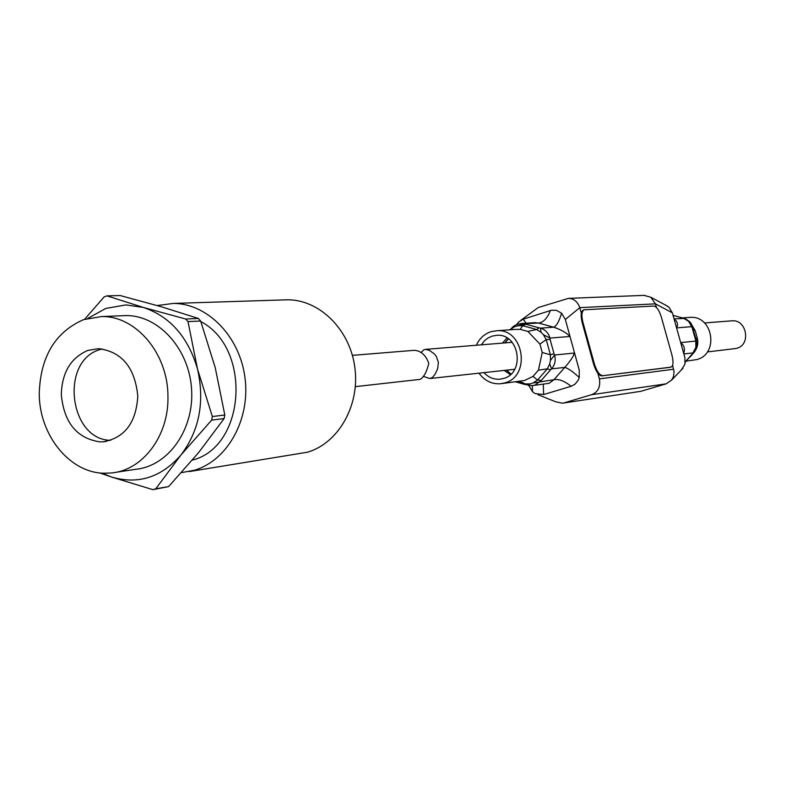 <?xml version="1.0" encoding="UTF-8"?>
<svg xmlns="http://www.w3.org/2000/svg" width="785" height="785" viewBox="0 0 785 785"><rect width="100%" height="100%" fill="white"/><g stroke="black" fill="none" stroke-linecap="round" stroke-linejoin="round"><path stroke-width="1.18" d="M420.966 352.593L423.831 349.825L425.598 349.384L429.454 350.414L434.331 353.898L436.313 356.39L438.403 362.395L437.657 368.764L435.037 374.239L432.535 377.379L429.837 378.527L423.184 376.368M355.34 386.642L420.063 379.381C423.802 377.32 426.716 371.962 428.806 363.278C425.676 355.006 420.819 350.689 414.225 350.316L352.396 355.37M670.881 367.095L671.126 367.046C673.304 365.741 673.589 361.777 671.96 355.144L661.372 317.179C659.194 310.31 656.692 306.601 653.856 306.042L584.207 309.781C581.685 311.145 581.263 315.354 582.941 322.39L594.363 363.877C596.757 371.413 599.583 375.358 602.841 375.721L670.655 367.164M670.164 367.311L602.841 375.721M594.363 363.877L593.597 364.112C596.001 371.639 598.827 375.583 602.085 375.946M593.597 364.112L582.185 322.625L582.941 322.39M584.207 309.781L583.461 310.016C580.929 311.39 580.508 315.59 582.185 322.625M189.048 471.608L307.583 452.189C338.561 443.015 359.952 405.364 354.879 367.655C350.1 329.906 319.937 299.85 287.84 299.782L287.173 299.782M157.147 305.542L173.456 303.422C207.593 303.52 239.827 336.471 244.999 377.83C250.474 419.131 227.709 460.275 194.739 470.156L181.423 472.649M224.118 418.582L211.656 420.112L180.893 455.074C161.062 477.574 137.817 484.855 111.156 476.917L152.889 489.663L168.608 486.612L198.723 452.464L224.118 418.582L224.814 415.02L215.247 367.704L200.646 321.016L198.389 318.465L161.524 306.807L120.154 295.543L106.996 295.876L143.312 307.435L185.731 319.024L198.389 318.465M84.603 319.289L104.15 296.897L106.996 295.876M87.969 318.278L105.847 308.417L125.973 304.914L143.312 307.435C170.109 316.453 188.184 337.03 197.545 369.166L212.352 416.521L224.814 415.02M39.25 393.589C40.408 356.743 55.185 332.084 83.602 319.632L101.589 316.551C135.903 315.717 168.098 353.584 167.941 396.386C168.961 435.685 142.87 470.284 111.46 472.972L103.64 473.227C69.306 472.511 39.201 434.831 39.25 393.589M102.236 348.913L99.754 349.659C59.689 361.169 69.119 439.934 110.675 440.316M87.891 350.404L98.537 348.658C121.871 351.67 134.951 367.488 137.787 396.131C136.227 422.516 124.805 437.736 103.512 441.778L99.813 441.867C76.753 438.315 63.919 422.507 61.299 394.462C62.025 372.404 70.885 357.724 87.891 350.404M192.364 460.108C245.734 446.871 252.044 348.236 200.862 321.614M102.256 473.159L111.156 476.917L99.764 472.933M200.646 321.016L188.007 321.595L197.545 369.166C204.885 402.038 199.331 430.671 180.893 455.074L155.793 488.77L168.608 486.612M152.889 489.663L155.793 488.77M211.656 420.112L212.352 416.521M185.731 319.024L188.007 321.595M115.954 472.295L135.913 469.263C168.343 466.104 194.317 429.424 191.579 389.272C189.244 349.089 158.825 315.344 126.208 315.57L121.675 315.756M707.314 351.935L735.633 348.53C751.539 346.077 747.094 319.269 732.052 320.82L704.508 322.949M533.476 385.464L549.098 383.315L553.955 379.724C558.635 378.762 564.366 380.941 571.146 386.269L543.642 394.551L535.027 393.55L532.534 391.686L528.982 385.827M501.841 383.58L524.586 380.489L533.015 376.378L537.509 380.068L541.258 380.45L534.997 385.111L532.662 385.563M508.66 372.512L507.463 370.059M507.179 370.088L507.1 370.922M563.218 403.078L640.825 391.322L562.423 403.196L555.8 401.822L537.902 394.688M581.351 313.274L579.801 307.651C577.534 301.558 573.737 298.467 568.409 298.378L538.245 307.543L520.847 320.27M516.609 324.588L518.61 321.997L523.124 319.24L551.227 310.281L556.29 310.291L561.609 313.195L565.337 319.466L579.232 370.088L579.261 377.546L578.28 380.126L574.954 384.267L571.146 386.269M674.119 319.122C677.524 321.448 678.338 324.372 676.572 327.885L672.362 312.822L668.987 307.269L665.67 305.179M656.417 307.406L655.416 303.844L650.765 297.221L644.014 295.366M564.287 402.823L591.439 394.737C597.993 392.304 600.653 387.015 599.406 378.87L597.846 373.199M591.439 394.737L666.2 383.826L640.825 391.322M666.2 383.826L671.666 380.028L673.52 376.506L674.089 371.658L672.568 365.349M692.782 327.59L692.184 327.767L691.703 326.668L676.572 327.885L684.903 357.675L684.922 364.289L681.243 370.059M550.403 310.517C547.253 318.416 543.279 322.586 538.471 323.037L534.87 322.645M526.176 323.194L523.124 319.24M532.289 385.602L532.534 391.686M506.943 337.923L502.488 343.104M693.469 353.113L692.507 353.731L695.873 347.412L695.745 341.082L680.673 342.564C684.235 345.439 685.246 349.06 683.715 353.427M683.863 353.957L693.086 352.916L694.794 351.307C696.491 348.844 697.178 346.146 696.844 343.222L695.745 341.082L695.598 339.954L696.423 340.405M543.642 394.551L543.289 384.208M579.261 377.546C572.844 371.59 568.006 368.204 564.739 367.4C569.802 361.787 573.079 356.998 574.551 353.034L554.602 354.997C555.937 360.256 554.936 364.878 551.6 368.881L550.52 369.872L547.361 368.822L538.432 370.177L542.229 352.504L539.943 344.124L527.863 331.437L520.21 329.337L515.362 329.425M542.229 352.504L550.383 354.781L554.014 353.711L554.602 354.997L550.432 360.482L549.696 363.906L551.6 368.881L564.739 367.4L553.955 379.724L533.015 382.982L529.953 383.914L528.452 385.356L519.758 381.392M527.863 331.437L536.626 329.504L539.04 327.816L540.472 328.13L541.051 332.232L543.387 334.685L549.971 338.08L550.099 339.405L546.223 339.571L539.943 344.124M518.375 324.038L538.471 323.037L553.729 327.208L540.472 328.13C545.3 329.612 548.47 332.928 549.971 338.08L569.998 336.471C566.417 332.722 560.99 329.641 553.729 327.208C556.467 326.089 559.097 321.418 561.609 313.195M481.303 344.841L484.463 340.778L487.593 338.247L492.058 336.127L496.876 335.293C519.366 333.331 525.489 372.953 503.528 378.478L499.643 379.224C493.579 379.548 488.349 377.349 483.943 372.63M691.34 324.146L691.703 326.668L688.543 321.261L683.195 318.043M696.894 344.281L696.373 340.199L691.703 324.843C691.242 322.763 688.818 320.623 684.441 318.435L674.05 318.857M543.387 334.685L546.223 339.571L550.383 354.781L550.432 360.482M510.162 329.788L514.401 326.746L524.979 323.901L525.94 324.244L522.702 325.697L520.21 329.337M688.798 317.464L690.241 317.366C713.143 315.482 719.168 354.084 696.805 359.569L686.296 361.11M504.127 370.422L510.348 374.641M478.997 373.169C484.482 380.647 491.528 384.179 500.153 383.786L504.726 382.903C531.229 376.28 523.938 328.454 496.807 330.711L490.861 331.731C484.296 333.978 479.449 338.482 476.338 345.243M685.315 362.17L695.412 350.277M685.511 318.847L673.069 315.364M517.443 325.775L522.702 325.697L536.626 329.504L541.051 332.232M534.928 322.645L521.642 323.489C517.943 323.92 515.097 324.99 513.105 326.697M510.103 329.788L512.88 326.884L514.401 326.746M529.953 383.914L524.959 383.894L516.765 381.755M691.379 324.215L695.255 330.779L697.227 337.805C698.65 343.114 697.541 348.069 693.891 352.671L689.956 357.096M533.015 376.378L538.432 370.177M549.696 363.906L547.361 368.822L537.509 380.068L533.015 382.982M697.227 337.805L696.148 339.326M695.255 330.779L693.381 329.396M505.383 342.486L508.395 338.875M565.337 319.466L579.801 307.651L655.416 303.844L672.362 312.822M673.658 369.235L599.406 378.87M692.184 327.767L695.598 339.954M554.014 353.711L550.099 339.405M539.04 327.816L525.94 324.244M673.088 315.433L682.479 317.915M692.507 353.731L685.344 361.699M541.258 380.45L550.52 369.872M512.134 342.319L425.647 349.384M514.705 369.274L430.406 378.468M671.126 367.046L670.41 367.262M287.84 299.782L173.456 303.422M101.589 316.551L126.208 315.57M103.512 441.778L106.191 441.425M667.75 306.278L650.765 297.221M671.666 380.038L682.93 368.312M568.409 298.378L644.779 295.337M508.219 338.747L504.834 342.917M682.273 348.275L683.048 351.052M674.982 322.193L674.236 319.544M501.036 379.057L499.643 379.224M528.639 385.396L532.603 385.572M682.636 317.886L690.241 317.366M506.541 370.167L510.996 374.062M515.431 329.425L496.807 330.711M525.871 384.768L515.706 381.883M509.897 329.808L510.338 329.308"/></g></svg>
